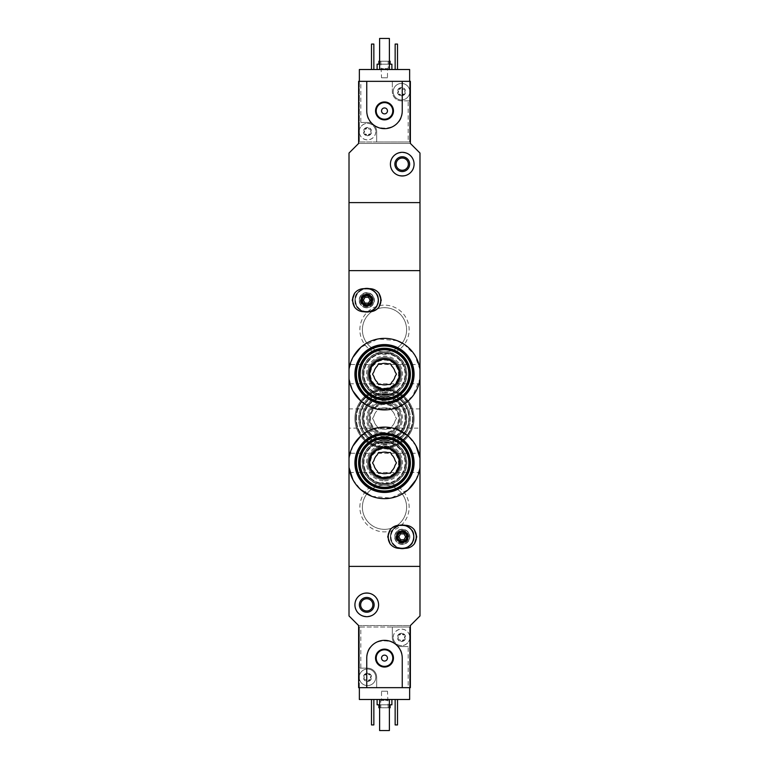 <?xml version="1.0" encoding="UTF-8"?>
<svg xmlns="http://www.w3.org/2000/svg" width="769" height="769" viewBox="0 0 769 769"><rect width="100%" height="100%" fill="white"/><g stroke="black" fill="none" stroke-linecap="round" stroke-linejoin="round"><path stroke-width="0.58" stroke-dasharray="3.85 2.88" d="M349.011 378.742L352.933 391.008M360.824 400.985L377.992 409.339L397.208 407.599L412.569 396.352L419.989 378.742M419.989 369.553L414.722 354.97L403.917 344.089M397.208 340.686L378.002 338.956L360.815 347.319M352.923 357.306L349.011 369.553M352.933 479.741L360.834 489.718M371.763 496.322L390.95 498.081L408.147 489.738M416.048 479.769L419.989 467.475M416.067 446.02L408.166 436.033M397.237 429.438L378.05 427.679L360.853 436.013M352.952 445.982L349.011 458.286M359.863 329.786A24.637 24.637 0 0 1 396.823 308.446A24.637 24.637 0 0 1 396.823 351.125A24.637 24.637 0 0 1 359.863 329.786M359.863 418.509A24.637 24.637 0 0 1 396.823 397.179A24.637 24.637 0 0 1 396.823 439.849A24.637 24.637 0 0 1 359.863 418.509M359.863 507.242A24.637 24.637 0 0 1 396.823 485.902A24.637 24.637 0 0 1 396.823 528.582A24.637 24.637 0 0 1 359.863 507.242M360.834 668.146L359.363 668.146L359.363 627.033L360.834 627.033L360.834 668.146L367.495 668.146A9.17 9.17 0 0 1 376.666 677.316L376.666 687.659L409.637 687.659L409.637 627.033L359.363 627.033L359.363 687.659L358.623 687.659L358.623 625.553L410.377 625.553L419.989 615.94L419.989 566.397L349.011 566.397L349.011 202.603L419.989 202.603L419.989 270.63L349.011 270.63L419.989 270.63L419.989 566.397L349.011 566.397L349.011 615.94L358.623 625.553L410.377 625.553L410.377 687.659L408.166 687.659L408.166 646.556L401.505 646.556A9.17 9.17 0 0 1 392.334 637.386L392.334 627.033L409.637 627.033L409.637 699.492L359.363 699.492L359.363 668.146L367.495 668.146A9.17 9.17 0 0 1 376.666 677.316L376.666 687.659L408.166 687.659M359.863 462.88A24.637 24.637 0 0 1 384.5 438.234A24.637 24.637 0 0 1 409.137 462.88A24.637 24.637 0 0 1 384.5 487.517A24.637 24.637 0 0 1 359.863 462.88M359.863 374.147A24.637 24.637 0 0 1 384.5 349.511A24.637 24.637 0 0 1 409.137 374.147A24.637 24.637 0 0 1 384.5 398.784A24.637 24.637 0 0 1 359.863 374.147M349.011 453.268L349.011 472.493L349.011 453.268L419.989 453.268L419.989 472.493L349.011 472.493M419.989 472.493L419.989 453.268M349.011 364.535L349.011 383.76L349.011 364.535L419.989 364.535L419.989 383.76L349.011 383.76M419.989 383.76L419.989 364.535M354.922 300.208C354.249 315.425 379.059 315.578 378.588 300.208C379.079 284.847 354.249 284.972 354.922 300.208A11.833 11.833 0 0 1 372.667 289.961A11.833 11.833 0 0 1 372.667 310.455A11.833 11.833 0 0 1 354.922 300.208M390.412 536.82C389.931 552.2 414.741 552.036 414.078 536.829C414.77 521.622 389.941 521.42 390.412 536.82A11.833 11.833 0 0 1 408.166 526.573A11.833 11.833 0 0 1 408.166 547.067A11.833 11.833 0 0 1 390.412 536.82M419.989 428.122L419.989 408.897L419.989 428.122L349.011 428.122L349.011 408.897L349.011 428.122M394.853 536.82A7.392 7.392 0 0 1 405.945 530.418A7.392 7.392 0 0 1 405.945 543.222A7.392 7.392 0 0 1 394.853 536.82M396.131 536.82A6.114 6.114 0 0 1 405.301 531.523A6.114 6.114 0 0 1 405.301 542.116A6.114 6.114 0 0 1 396.131 536.82A6.114 6.114 0 0 1 405.301 531.523A6.114 6.114 0 0 1 405.301 542.116A6.114 6.114 0 0 1 396.131 536.82M406.609 462.88A22.109 22.109 0 0 0 373.446 443.732A22.109 22.109 0 0 0 373.446 482.028A22.109 22.109 0 0 0 406.609 462.88A22.109 22.109 0 0 0 373.446 443.732A22.109 22.109 0 0 0 373.446 482.028A22.109 22.109 0 0 0 406.609 462.88M406.609 374.147A22.109 22.109 0 0 0 373.446 354.999A22.109 22.109 0 0 0 373.446 393.295A22.109 22.109 0 0 0 406.609 374.147A22.109 22.109 0 0 0 373.446 354.999A22.109 22.109 0 0 0 373.446 393.295A22.109 22.109 0 0 0 406.609 374.147M359.363 300.208A7.392 7.392 0 0 1 370.447 293.806A7.392 7.392 0 0 1 370.447 306.61A7.392 7.392 0 0 1 359.363 300.208M360.642 300.208A6.114 6.114 0 0 1 369.812 294.912A6.114 6.114 0 0 1 369.812 305.504A6.114 6.114 0 0 1 360.642 300.208A6.114 6.114 0 0 1 369.812 294.912A6.114 6.114 0 0 1 369.812 305.504A6.114 6.114 0 0 1 360.642 300.208M362.391 507.242A22.109 22.109 0 0 1 395.554 488.094A22.109 22.109 0 0 1 395.554 526.39A22.109 22.109 0 0 1 362.391 507.242A22.109 22.109 0 0 1 395.554 488.094A22.109 22.109 0 0 1 395.554 526.39A22.109 22.109 0 0 1 362.391 507.242M362.391 418.509A22.109 22.109 0 0 1 395.554 399.371A22.109 22.109 0 0 1 395.554 437.657A22.109 22.109 0 0 1 362.391 418.509A22.109 22.109 0 0 1 395.554 399.371A22.109 22.109 0 0 1 395.554 437.657A22.109 22.109 0 0 1 362.391 418.509M362.391 329.786A22.109 22.109 0 0 1 395.554 310.638A22.109 22.109 0 0 1 395.554 348.934A22.109 22.109 0 0 1 362.391 329.786A22.109 22.109 0 0 1 395.554 310.638A22.109 22.109 0 0 1 395.554 348.934A22.109 22.109 0 0 1 362.391 329.786M387.566 428.862A10.795 10.795 0 0 1 381.434 428.862A10.795 10.795 0 0 0 387.566 428.862L390.479 428.862L391.93 426.343A10.795 10.795 0 0 0 394.997 421.037A10.795 10.795 0 0 1 391.93 426.343L390.479 428.862L387.566 428.862M391.93 410.684A10.795 10.795 0 0 1 394.997 415.991A10.795 10.795 0 0 0 391.93 410.684L390.479 408.166L387.566 408.166A10.795 10.795 0 0 0 381.434 408.166A10.795 10.795 0 0 1 387.566 408.166L390.479 408.166L391.93 410.684M374.003 415.991A10.795 10.795 0 0 1 377.07 410.684A10.795 10.795 0 0 0 374.003 415.991L372.542 418.509L374.003 421.037A10.795 10.795 0 0 0 377.07 426.343L378.521 428.862L381.434 428.862L378.521 428.862L377.07 426.343A10.795 10.795 0 0 1 374.003 421.037L372.542 418.509L374.003 415.991M384.5 444.395A25.877 25.877 0 0 1 362.084 405.571A25.877 25.877 0 0 1 406.916 405.571A25.877 25.877 0 0 1 384.5 444.395A25.877 25.877 0 0 0 410.377 418.509A25.877 25.877 0 0 0 384.5 392.632A25.877 25.877 0 0 0 358.623 418.509A25.877 25.877 0 0 0 384.5 444.395M384.5 440.848A22.33 22.33 0 0 1 365.16 407.349A22.33 22.33 0 0 1 403.84 407.349A22.33 22.33 0 0 1 384.5 440.848M384.5 439.657A21.148 21.148 0 0 1 366.188 407.935A21.148 21.148 0 0 1 402.812 407.935A21.148 21.148 0 0 1 384.5 439.657A21.148 21.148 0 0 1 366.188 407.935A21.148 21.148 0 0 1 402.812 407.935A21.148 21.148 0 0 1 384.5 439.657A21.148 21.148 0 0 1 366.188 407.935A21.148 21.148 0 0 1 402.812 407.935A21.148 21.148 0 0 1 384.5 439.657A21.148 21.148 0 0 1 366.188 407.935A21.148 21.148 0 0 1 402.812 407.935A21.148 21.148 0 0 1 384.5 439.657M384.5 439.07A20.552 20.552 0 0 1 366.698 408.233A20.552 20.552 0 0 1 402.302 408.233A20.552 20.552 0 0 1 384.5 439.07M384.5 439.243A20.725 20.725 0 0 1 366.544 408.147A20.725 20.725 0 0 1 402.456 408.147A20.725 20.725 0 0 1 384.5 439.243M384.5 435.369A16.86 16.86 0 0 1 369.899 410.088A16.86 16.86 0 0 1 399.101 410.088A16.86 16.86 0 0 1 384.5 435.369A16.86 16.86 0 0 1 369.899 410.088A16.86 16.86 0 0 1 399.101 410.088A16.86 16.86 0 0 1 384.5 435.369A16.86 16.86 0 0 1 369.899 410.088A16.86 16.86 0 0 1 399.101 410.088A16.86 16.86 0 0 1 384.5 435.369M384.5 443.357A24.848 24.848 0 0 1 362.987 406.09A24.848 24.848 0 0 1 406.013 406.09A24.848 24.848 0 0 1 384.5 443.357A24.848 24.848 0 0 1 362.987 406.09A24.848 24.848 0 0 1 406.013 406.09A24.848 24.848 0 0 1 384.5 443.357A24.848 24.848 0 0 1 362.987 406.09A24.848 24.848 0 0 1 406.013 406.09A24.848 24.848 0 0 1 384.5 443.357M384.5 434.187A15.678 15.678 0 0 1 370.927 410.675A15.678 15.678 0 0 1 398.073 410.675A15.678 15.678 0 0 1 384.5 434.187M412.597 418.509A28.097 28.097 0 0 1 384.5 446.616A28.097 28.097 0 0 1 356.403 418.509A28.097 28.097 0 0 1 384.5 390.412A28.097 28.097 0 0 1 412.597 418.509M356.403 418.509A28.097 28.097 0 0 1 398.553 394.18A28.097 28.097 0 0 1 398.553 442.848A28.097 28.097 0 0 1 356.403 418.509M384.5 440.618A22.109 22.109 0 0 1 362.901 413.809A22.109 22.109 0 0 1 393.69 398.409A22.109 22.109 0 0 1 384.5 440.618M384.5 432.562A14.053 14.053 0 0 1 370.6 416.5A14.053 14.053 0 0 1 388.489 405.042A14.053 14.053 0 0 1 384.5 432.562M384.5 443.155A24.637 24.637 0 0 1 360.411 413.347A24.637 24.637 0 0 1 394.603 396.035A24.637 24.637 0 0 1 384.5 443.155A24.637 24.637 0 0 1 363.16 406.195A24.637 24.637 0 0 1 405.84 406.195A24.637 24.637 0 0 1 384.5 443.155M384.5 447.202A28.693 28.693 0 0 1 356.451 412.482A28.693 28.693 0 0 1 396.295 392.363A28.693 28.693 0 0 1 384.5 447.202A28.693 28.693 0 0 1 359.652 404.167A28.693 28.693 0 0 1 409.348 404.167A28.693 28.693 0 0 1 384.5 447.202A28.693 28.693 0 0 1 359.652 404.167A28.693 28.693 0 0 1 409.348 404.167A28.693 28.693 0 0 1 384.5 447.202A28.693 28.693 0 0 1 359.652 404.167A28.693 28.693 0 0 1 409.348 404.167A28.693 28.693 0 0 1 384.5 447.202M384.5 448.087A29.578 29.578 0 0 1 360.738 400.909A29.578 29.578 0 0 1 408.262 400.909A29.578 29.578 0 0 1 384.5 448.087A29.578 29.578 0 0 1 358.883 403.725A29.578 29.578 0 0 1 410.117 403.725A29.578 29.578 0 0 1 384.5 448.087M394.997 421.037L396.458 418.509L394.997 415.991L396.458 418.509L394.997 421.037M381.434 408.166L378.521 408.166L377.07 410.684L378.521 408.166L381.434 408.166M384.5 433.303A14.784 14.784 0 0 1 371.696 411.117A14.784 14.784 0 0 1 397.304 411.117A14.784 14.784 0 0 1 384.5 433.303A14.784 14.784 0 0 1 371.696 411.117A14.784 14.784 0 0 1 397.304 411.117A14.784 14.784 0 0 1 384.5 433.303A14.784 14.784 0 0 1 371.696 411.117A14.784 14.784 0 0 1 397.304 411.117A14.784 14.784 0 0 1 384.5 433.303M364.054 676.259L364.054 678.364A0.827 0.827 0 0 0 364.862 679.758L366.688 680.815A1.451 1.451 0 0 0 364.862 679.758L363.91 679.383A4.143 4.143 0 0 1 367.495 673.173A4.143 4.143 0 0 1 371.081 679.383A4.143 4.143 0 0 1 363.91 679.383L364.054 678.364A1.451 1.451 0 0 0 364.054 676.259L363.91 675.24L364.862 674.865A0.827 0.827 0 0 0 364.054 676.259M366.688 673.807L364.862 674.865A1.451 1.451 0 0 0 366.688 673.807L367.495 673.173L368.303 673.807A0.827 0.827 0 0 0 366.688 673.807M370.129 674.865L368.303 673.807A1.451 1.451 0 0 0 370.129 674.865L371.081 675.24L370.927 676.259A0.827 0.827 0 0 0 370.129 674.865M370.927 678.364L370.927 676.259A1.451 1.451 0 0 0 370.927 678.364L371.081 679.383L370.129 679.758A0.827 0.827 0 0 0 370.927 678.364M368.303 680.815L370.129 679.758A1.451 1.451 0 0 0 368.303 680.815L367.495 681.449L366.688 680.815A0.827 0.827 0 0 0 368.303 680.815M398.073 636.328L398.073 638.433A0.827 0.827 0 0 0 398.871 639.837L400.697 640.885A1.451 1.451 0 0 0 398.871 639.837L397.919 639.452A4.143 4.143 0 0 1 401.505 633.243A4.143 4.143 0 0 1 405.09 639.452A4.143 4.143 0 0 1 397.919 639.452L398.073 638.433A1.451 1.451 0 0 0 398.073 636.328L397.919 635.309L398.871 634.934A0.827 0.827 0 0 0 398.073 636.328M400.697 633.877L398.871 634.934A1.451 1.451 0 0 0 400.697 633.877L401.505 633.243L402.312 633.877A0.827 0.827 0 0 0 400.697 633.877M404.138 634.934L402.312 633.877A1.451 1.451 0 0 0 404.138 634.934L405.09 635.309L404.946 636.328A0.827 0.827 0 0 0 404.138 634.934M404.946 638.433L404.946 636.328A1.451 1.451 0 0 0 404.946 638.433L405.09 639.452L404.138 639.837A0.827 0.827 0 0 0 404.946 638.433M402.312 640.885L404.138 639.837A1.451 1.451 0 0 0 402.312 640.885L401.505 641.519L400.697 640.885A0.827 0.827 0 0 0 402.312 640.885M360.834 627.033L392.334 627.033L392.334 637.386A9.17 9.17 0 0 0 401.505 646.556L408.166 646.556M354.922 604.847C354.249 620.064 379.059 620.227 378.588 604.847C379.079 589.496 354.249 589.612 354.922 604.847M402.245 687.659L402.245 658.091C403.312 635.175 365.659 635.204 366.755 658.091L366.755 687.659M377.108 699.492L391.892 699.492L377.108 699.492M395.151 699.492L397.515 699.492L395.151 699.492L395.151 724.927L397.515 724.927L397.515 699.492M371.485 699.492L373.849 699.492L371.485 699.492L371.485 724.927L373.849 724.927L373.849 699.492M379.617 699.492L389.383 699.492L379.617 699.492L379.617 730.55L389.383 730.55L389.383 699.492M379.617 707.778L389.383 707.778M390.123 707.778L378.877 707.778M380.799 707.778L388.201 707.778L380.799 707.778L380.799 700.386L388.201 700.386L380.799 700.386L381.52 699.665L387.48 699.665L381.52 699.665L381.52 691.216L387.48 691.216L381.52 691.216M378.877 704.817L390.123 704.817L378.877 704.817M379.617 704.817L389.383 704.817M391.892 704.817L377.108 704.817M360.642 604.847A6.114 6.114 0 0 1 369.812 599.551A6.114 6.114 0 0 1 369.812 610.144A6.114 6.114 0 0 1 360.642 604.847M409.637 687.659L359.363 687.659M381.539 658.091A2.961 2.961 0 0 1 385.98 655.524A2.961 2.961 0 0 1 385.98 660.648A2.961 2.961 0 0 1 381.539 658.091M376.214 658.091A8.286 8.286 0 0 1 388.643 650.91A8.286 8.286 0 0 1 388.643 665.262A8.286 8.286 0 0 1 376.214 658.091M409.637 635.828A8.286 8.286 0 0 0 393.228 637.386A8.286 8.286 0 0 0 409.637 638.943A8.286 8.286 0 0 0 409.637 635.828M359.363 678.873A8.286 8.286 0 0 0 372.081 684.208A8.286 8.286 0 0 0 372.081 670.414A8.286 8.286 0 0 0 359.21 677.316A8.286 8.286 0 0 1 371.638 670.135A8.286 8.286 0 0 1 371.638 684.487A8.286 8.286 0 0 1 359.21 677.316A8.286 8.286 0 0 0 359.363 678.873M393.228 637.386A8.286 8.286 0 0 1 405.648 630.215A8.286 8.286 0 0 1 405.648 644.557A8.286 8.286 0 0 1 393.228 637.386M404.946 92.741L404.946 90.636A0.827 0.827 0 0 0 404.138 89.242L402.312 88.185A1.451 1.451 0 0 0 404.138 89.242L405.09 89.617A4.143 4.143 0 0 1 401.505 95.827A4.143 4.143 0 0 1 397.919 89.617A4.143 4.143 0 0 1 405.09 89.617L404.946 90.636A1.451 1.451 0 0 0 404.946 92.741L405.09 93.76L404.138 94.135A0.827 0.827 0 0 0 404.946 92.741M402.312 95.193L404.138 94.135A1.451 1.451 0 0 0 402.312 95.193L401.505 95.827L400.697 95.193A0.827 0.827 0 0 0 402.312 95.193M398.871 94.135L400.697 95.193A1.451 1.451 0 0 0 398.871 94.135L397.919 93.76L398.073 92.741A0.827 0.827 0 0 0 398.871 94.135M398.073 90.636L398.073 92.741A1.451 1.451 0 0 0 398.073 90.636L397.919 89.617L398.871 89.242A0.827 0.827 0 0 0 398.073 90.636M400.697 88.185L398.871 89.242A1.451 1.451 0 0 0 400.697 88.185L401.505 87.551L402.312 88.185A0.827 0.827 0 0 0 400.697 88.185M370.927 132.672L370.927 130.567A0.827 0.827 0 0 0 370.129 129.163L368.303 128.115A1.451 1.451 0 0 0 370.129 129.163L371.081 129.548A4.143 4.143 0 0 1 367.495 135.757A4.143 4.143 0 0 1 363.91 129.548A4.143 4.143 0 0 1 371.081 129.548L370.927 130.567A1.451 1.451 0 0 0 370.927 132.672L371.081 133.691L370.129 134.066A0.827 0.827 0 0 0 370.927 132.672M368.303 135.123L370.129 134.066A1.451 1.451 0 0 0 368.303 135.123L367.495 135.757L366.688 135.123A0.827 0.827 0 0 0 368.303 135.123M364.862 134.066L366.688 135.123A1.451 1.451 0 0 0 364.862 134.066L363.91 133.691L364.054 132.672A0.827 0.827 0 0 0 364.862 134.066M364.054 130.567L364.054 132.672A1.451 1.451 0 0 0 364.054 130.567L363.91 129.548L364.862 129.163A0.827 0.827 0 0 0 364.054 130.567M366.688 128.115L364.862 129.163A1.451 1.451 0 0 0 366.688 128.115L367.495 127.481L368.303 128.115A0.827 0.827 0 0 0 366.688 128.115M408.166 100.854L401.505 100.854A9.17 9.17 0 0 1 392.334 91.684L392.334 81.341L359.363 81.341L359.363 69.508L409.637 69.508L409.637 141.967L409.637 81.341L410.377 81.341L410.377 143.447L358.623 143.447L358.623 81.341L359.363 81.341L359.363 141.967L409.637 141.967L408.166 141.967L408.166 100.854L409.637 100.854L401.505 100.854A9.17 9.17 0 0 1 392.334 91.684L392.334 81.341L360.834 81.341L360.834 122.444L367.495 122.444A9.17 9.17 0 0 1 376.666 131.614L376.666 141.967L359.363 141.967L359.363 81.341L360.834 81.341M408.166 141.967L376.666 141.967L376.666 131.614A9.17 9.17 0 0 0 367.495 122.444L360.834 122.444M414.078 164.153C414.751 148.936 389.941 148.773 390.412 164.153C389.921 179.504 414.751 179.388 414.078 164.153M366.755 81.341L366.755 110.909C365.688 133.825 403.341 133.796 402.245 110.909L402.245 81.341M391.892 69.508L377.108 69.508L391.892 69.508M373.849 69.508L371.485 69.508L373.849 69.508L373.849 44.073L371.485 44.073L371.485 69.508M397.515 69.508L395.151 69.508L397.515 69.508L397.515 44.073L395.151 44.073L395.151 69.508M389.383 69.508L379.617 69.508L389.383 69.508L389.383 38.45L379.617 38.45L379.617 69.508M358.623 143.447L349.011 153.06L349.011 202.603L419.989 202.603L419.989 153.06L410.377 143.447L358.623 143.447M389.383 61.222L379.617 61.222M378.877 61.222L390.123 61.222M388.201 61.222L380.799 61.222L388.201 61.222L388.201 68.614L380.799 68.614L388.201 68.614L387.48 69.335L381.52 69.335L387.48 69.335L387.48 77.784L381.52 77.784L387.48 77.784M390.123 64.183L378.877 64.183L390.123 64.183M389.383 64.183L379.617 64.183M377.108 64.183L391.892 64.183M408.358 164.153A6.114 6.114 0 0 1 399.188 169.449A6.114 6.114 0 0 1 399.188 158.856A6.114 6.114 0 0 1 408.358 164.153M359.363 81.341L409.637 81.341M387.461 110.909A2.961 2.961 0 0 1 383.02 113.476A2.961 2.961 0 0 1 383.02 108.352A2.961 2.961 0 0 1 387.461 110.909M392.786 110.909A8.286 8.286 0 0 1 380.357 118.09A8.286 8.286 0 0 1 380.357 103.738A8.286 8.286 0 0 1 392.786 110.909M359.363 133.172A8.286 8.286 0 0 0 375.772 131.614A8.286 8.286 0 0 0 359.363 130.057A8.286 8.286 0 0 0 359.363 133.172M409.637 90.127A8.286 8.286 0 0 0 396.919 84.792A8.286 8.286 0 0 0 396.919 98.586A8.286 8.286 0 0 0 409.79 91.684A8.286 8.286 0 0 1 397.362 98.865A8.286 8.286 0 0 1 397.362 84.513A8.286 8.286 0 0 1 409.79 91.684A8.286 8.286 0 0 0 409.637 90.127M375.772 131.614A8.286 8.286 0 0 1 363.353 138.785A8.286 8.286 0 0 1 363.353 124.443A8.286 8.286 0 0 1 375.772 131.614M405.205 525.285L399.284 525.285A11.535 11.535 0 0 0 387.749 536.82A11.535 11.535 0 0 0 399.284 548.355L405.205 548.355A11.535 11.535 0 0 0 416.74 536.82A11.535 11.535 0 0 0 405.205 525.285M400.543 533.859L398.832 536.82L400.543 539.78L403.956 539.78L405.657 536.82L403.956 533.859L400.543 533.859M402.245 542.76A5.941 5.941 0 0 1 397.102 533.849A5.941 5.941 0 0 1 407.397 533.849A5.941 5.941 0 0 1 402.245 542.76M402.245 543.327A6.508 6.508 0 0 1 396.612 533.571A6.508 6.508 0 0 1 407.878 533.571A6.508 6.508 0 0 1 402.245 543.327A6.508 6.508 0 0 1 396.612 533.571A6.508 6.508 0 0 1 407.878 533.571A6.508 6.508 0 0 1 402.245 543.327M402.245 548.143A11.324 11.324 0 0 1 392.44 531.158A11.324 11.324 0 0 1 412.059 531.158A11.324 11.324 0 0 1 402.245 548.143M402.245 548.355A11.535 11.535 0 0 1 392.257 531.052A11.535 11.535 0 0 1 412.232 531.052A11.535 11.535 0 0 1 402.245 548.355A11.535 11.535 0 0 1 392.257 531.052A11.535 11.535 0 0 1 412.232 531.052A11.535 11.535 0 0 1 402.245 548.355A11.535 11.535 0 0 1 392.257 531.052A11.535 11.535 0 0 1 412.232 531.052A11.535 11.535 0 0 1 402.245 548.355A11.535 11.535 0 0 1 392.257 531.052A11.535 11.535 0 0 1 412.232 531.052A11.535 11.535 0 0 1 402.245 548.355A11.535 11.535 0 0 1 392.257 531.052A11.535 11.535 0 0 1 412.232 531.052A11.535 11.535 0 0 1 402.245 548.355A11.535 11.535 0 0 1 390.71 536.82A11.535 11.535 0 0 1 402.245 525.285M399.62 548.355A11.833 11.833 0 0 1 399.62 525.285M404.879 525.285A11.833 11.833 0 0 1 404.879 548.355M402.245 548.653A11.833 11.833 0 0 1 391.998 530.908A11.833 11.833 0 0 1 412.492 530.908A11.833 11.833 0 0 1 402.245 548.653M402.245 548.057A11.237 11.237 0 0 1 392.517 531.206A11.237 11.237 0 0 1 411.982 531.206A11.237 11.237 0 0 1 402.245 548.057M402.245 544.212A7.392 7.392 0 0 1 395.843 533.128A7.392 7.392 0 0 1 408.647 533.128A7.392 7.392 0 0 1 402.245 544.212A7.392 7.392 0 0 1 395.843 533.128A7.392 7.392 0 0 1 408.647 533.128A7.392 7.392 0 0 1 402.245 544.212M369.716 288.673L363.795 288.673A11.535 11.535 0 0 0 352.26 300.208A11.535 11.535 0 0 0 363.795 311.743L369.716 311.743A11.535 11.535 0 0 0 381.251 300.208A11.535 11.535 0 0 0 369.716 288.673M365.044 297.247L363.343 300.208L365.044 303.159L368.457 303.159L370.168 300.208L368.457 297.247L365.044 297.247M366.755 306.149A5.941 5.941 0 0 1 361.603 297.238A5.941 5.941 0 0 1 371.898 297.238A5.941 5.941 0 0 1 366.755 306.149M366.755 306.716A6.508 6.508 0 0 1 361.122 296.949A6.508 6.508 0 0 1 372.388 296.949A6.508 6.508 0 0 1 366.755 306.716A6.508 6.508 0 0 1 361.122 296.949A6.508 6.508 0 0 1 372.388 296.949A6.508 6.508 0 0 1 366.755 306.716M366.755 311.532A11.324 11.324 0 0 1 356.941 294.546A11.324 11.324 0 0 1 376.56 294.546A11.324 11.324 0 0 1 366.755 311.532M366.755 311.743A11.535 11.535 0 0 1 356.768 294.44A11.535 11.535 0 0 1 376.743 294.44A11.535 11.535 0 0 1 366.755 311.743A11.535 11.535 0 0 1 356.768 294.44A11.535 11.535 0 0 1 376.743 294.44A11.535 11.535 0 0 1 366.755 311.743A11.535 11.535 0 0 1 356.768 294.44A11.535 11.535 0 0 1 376.743 294.44A11.535 11.535 0 0 1 366.755 311.743A11.535 11.535 0 0 1 356.768 294.44A11.535 11.535 0 0 1 376.743 294.44A11.535 11.535 0 0 1 366.755 311.743A11.535 11.535 0 0 1 356.768 294.44A11.535 11.535 0 0 1 376.743 294.44A11.535 11.535 0 0 1 366.755 311.743A11.535 11.535 0 0 1 355.22 300.208A11.535 11.535 0 0 1 366.755 288.673M364.122 311.743A11.833 11.833 0 0 1 364.122 288.673M369.38 288.673A11.833 11.833 0 0 1 369.38 311.743M366.755 312.041A11.833 11.833 0 0 1 356.508 294.287A11.833 11.833 0 0 1 377.002 294.287A11.833 11.833 0 0 1 366.755 312.041M366.755 311.445A11.237 11.237 0 0 1 357.018 294.585A11.237 11.237 0 0 1 376.483 294.585A11.237 11.237 0 0 1 366.755 311.445M366.755 307.6A7.392 7.392 0 0 1 360.353 296.507A7.392 7.392 0 0 1 373.157 296.507A7.392 7.392 0 0 1 366.755 307.6A7.392 7.392 0 0 1 360.353 296.507A7.392 7.392 0 0 1 373.157 296.507A7.392 7.392 0 0 1 366.755 307.6M381.434 473.233A10.795 10.795 0 0 0 387.566 473.233L390.479 473.233L391.93 470.705A10.795 10.795 0 0 0 394.997 465.399L396.458 462.88L394.997 460.352A10.795 10.795 0 0 0 391.93 455.046L390.479 452.528L387.566 452.528A10.795 10.795 0 0 0 381.434 452.528L378.521 452.528L377.07 455.046A10.795 10.795 0 0 0 374.003 460.352L372.542 462.88L374.003 465.399A10.795 10.795 0 0 0 377.07 470.705L378.521 473.233L381.434 473.233M358.623 462.88A25.877 25.877 0 0 1 384.5 437.003A25.877 25.877 0 0 1 410.377 462.88A25.877 25.877 0 0 1 384.5 488.757A25.877 25.877 0 0 1 358.623 462.88M384.5 485.21A22.33 22.33 0 0 0 403.84 451.711A22.33 22.33 0 0 0 365.16 451.711A22.33 22.33 0 0 0 384.5 485.21M384.5 484.028A21.148 21.148 0 0 0 402.812 452.307A21.148 21.148 0 0 0 366.188 452.307A21.148 21.148 0 0 0 384.5 484.028A21.148 21.148 0 0 0 402.812 452.307A21.148 21.148 0 0 0 366.188 452.307A21.148 21.148 0 0 0 384.5 484.028A21.148 21.148 0 0 0 402.812 452.307A21.148 21.148 0 0 0 366.188 452.307A21.148 21.148 0 0 0 384.5 484.028A21.148 21.148 0 0 0 402.812 452.307A21.148 21.148 0 0 0 366.188 452.307A21.148 21.148 0 0 0 384.5 484.028M384.5 483.432A20.552 20.552 0 0 0 402.302 452.605A20.552 20.552 0 0 0 366.698 452.605A20.552 20.552 0 0 0 384.5 483.432M384.5 483.605A20.725 20.725 0 0 0 402.456 452.518A20.725 20.725 0 0 0 366.544 452.518A20.725 20.725 0 0 0 384.5 483.605M384.5 479.741A16.86 16.86 0 0 0 399.101 454.45A16.86 16.86 0 0 0 369.899 454.45A16.86 16.86 0 0 0 384.5 479.741A16.86 16.86 0 0 0 399.101 454.45A16.86 16.86 0 0 0 369.899 454.45A16.86 16.86 0 0 0 384.5 479.741A16.86 16.86 0 0 0 399.101 454.45A16.86 16.86 0 0 0 369.899 454.45A16.86 16.86 0 0 0 384.5 479.741M384.5 487.719A24.848 24.848 0 0 0 406.013 450.461A24.848 24.848 0 0 0 362.987 450.461A24.848 24.848 0 0 0 384.5 487.719M412.597 462.88A28.097 28.097 0 0 0 370.447 438.541A28.097 28.097 0 0 0 370.447 487.21A28.097 28.097 0 0 0 412.597 462.88M384.5 484.989A22.109 22.109 0 0 0 403.648 451.826A22.109 22.109 0 0 0 365.352 451.826A22.109 22.109 0 0 0 384.5 484.989M384.5 476.924A14.053 14.053 0 0 0 398.4 460.862A14.053 14.053 0 0 0 380.511 449.404A14.053 14.053 0 0 0 384.5 476.924M384.5 487.517A24.637 24.637 0 0 0 405.84 450.557A24.637 24.637 0 0 0 363.16 450.557A24.637 24.637 0 0 0 384.5 487.517A24.637 24.637 0 0 0 405.84 450.557A24.637 24.637 0 0 0 363.16 450.557A24.637 24.637 0 0 0 384.5 487.517M384.5 491.564A28.693 28.693 0 0 0 409.348 448.538A28.693 28.693 0 0 0 359.652 448.538A28.693 28.693 0 0 0 384.5 491.564A28.693 28.693 0 0 0 409.348 448.538A28.693 28.693 0 0 0 359.652 448.538A28.693 28.693 0 0 0 384.5 491.564A28.693 28.693 0 0 0 409.348 448.538A28.693 28.693 0 0 0 359.652 448.538A28.693 28.693 0 0 0 384.5 491.564M384.5 492.458A29.578 29.578 0 0 0 410.117 448.087A29.578 29.578 0 0 0 358.883 448.087A29.578 29.578 0 0 0 384.5 492.458M384.5 477.664A14.784 14.784 0 0 0 397.304 455.488A14.784 14.784 0 0 0 371.696 455.488A14.784 14.784 0 0 0 384.5 477.664M381.434 384.5A10.795 10.795 0 0 0 387.566 384.5L390.479 384.5L391.93 381.972A10.795 10.795 0 0 0 394.997 376.675L396.458 374.147L394.997 371.629A10.795 10.795 0 0 0 391.93 366.323L390.479 363.795L387.566 363.795A10.795 10.795 0 0 0 381.434 363.795L378.521 363.795L377.07 366.323A10.795 10.795 0 0 0 374.003 371.629L372.542 374.147L374.003 376.675A10.795 10.795 0 0 0 377.07 381.972L378.521 384.5L381.434 384.5M358.623 374.147A25.877 25.877 0 0 1 384.5 348.27A25.877 25.877 0 0 1 410.377 374.147A25.877 25.877 0 0 1 384.5 400.024A25.877 25.877 0 0 1 358.623 374.147M384.5 396.477A22.33 22.33 0 0 0 403.84 362.987A22.33 22.33 0 0 0 365.16 362.987A22.33 22.33 0 0 0 384.5 396.477M384.5 395.295A21.148 21.148 0 0 0 402.812 363.574A21.148 21.148 0 0 0 366.188 363.574A21.148 21.148 0 0 0 384.5 395.295A21.148 21.148 0 0 0 402.812 363.574A21.148 21.148 0 0 0 366.188 363.574A21.148 21.148 0 0 0 384.5 395.295A21.148 21.148 0 0 0 402.812 363.574A21.148 21.148 0 0 0 366.188 363.574A21.148 21.148 0 0 0 384.5 395.295A21.148 21.148 0 0 0 402.812 363.574A21.148 21.148 0 0 0 366.188 363.574A21.148 21.148 0 0 0 384.5 395.295M384.5 394.708A20.552 20.552 0 0 0 402.302 363.872A20.552 20.552 0 0 0 366.698 363.872A20.552 20.552 0 0 0 384.5 394.708M384.5 394.882A20.725 20.725 0 0 0 402.456 363.785A20.725 20.725 0 0 0 366.544 363.785A20.725 20.725 0 0 0 384.5 394.882M384.5 391.008A16.86 16.86 0 0 0 399.101 365.717A16.86 16.86 0 0 0 369.899 365.717A16.86 16.86 0 0 0 384.5 391.008A16.86 16.86 0 0 0 399.101 365.717A16.86 16.86 0 0 0 369.899 365.717A16.86 16.86 0 0 0 384.5 391.008A16.86 16.86 0 0 0 399.101 365.717A16.86 16.86 0 0 0 369.899 365.717A16.86 16.86 0 0 0 384.5 391.008M384.5 398.996A24.848 24.848 0 0 0 406.013 361.728A24.848 24.848 0 0 0 362.987 361.728A24.848 24.848 0 0 0 384.5 398.996M412.597 374.147A28.097 28.097 0 0 0 370.447 349.818A28.097 28.097 0 0 0 370.447 398.486A28.097 28.097 0 0 0 412.597 374.147M384.5 396.256A22.109 22.109 0 0 0 403.648 363.093A22.109 22.109 0 0 0 365.352 363.093A22.109 22.109 0 0 0 384.5 396.256M384.5 388.201A14.053 14.053 0 0 0 398.4 372.138A14.053 14.053 0 0 0 380.511 360.68A14.053 14.053 0 0 0 384.5 388.201M384.5 398.784A24.637 24.637 0 0 0 405.84 361.824A24.637 24.637 0 0 0 363.16 361.824A24.637 24.637 0 0 0 384.5 398.784A24.637 24.637 0 0 0 405.84 361.824A24.637 24.637 0 0 0 363.16 361.824A24.637 24.637 0 0 0 384.5 398.784M384.5 402.841A28.693 28.693 0 0 0 409.348 359.805A28.693 28.693 0 0 0 359.652 359.805A28.693 28.693 0 0 0 384.5 402.841A28.693 28.693 0 0 0 409.348 359.805A28.693 28.693 0 0 0 359.652 359.805A28.693 28.693 0 0 0 384.5 402.841A28.693 28.693 0 0 0 409.348 359.805A28.693 28.693 0 0 0 359.652 359.805A28.693 28.693 0 0 0 384.5 402.841M384.5 403.725A29.578 29.578 0 0 0 410.117 359.363A29.578 29.578 0 0 0 358.883 359.363A29.578 29.578 0 0 0 384.5 403.725M384.5 388.941A14.784 14.784 0 0 0 397.304 366.755A14.784 14.784 0 0 0 371.696 366.755A14.784 14.784 0 0 0 384.5 388.941M384.5 436.484A17.966 17.966 0 0 1 368.937 409.531A17.966 17.966 0 0 1 400.063 409.531A17.966 17.966 0 0 1 384.5 436.484M384.5 442.867A24.358 24.358 0 0 1 363.41 406.34A24.358 24.358 0 0 1 405.59 406.34A24.358 24.358 0 0 1 384.5 442.867M402.245 544.433A7.613 7.613 0 0 1 395.651 533.013A7.613 7.613 0 0 1 408.839 533.013A7.613 7.613 0 0 1 402.245 544.433M366.755 307.821A7.613 7.613 0 0 1 360.161 296.401A7.613 7.613 0 0 1 373.349 296.401A7.613 7.613 0 0 1 366.755 307.821M384.5 480.846A17.966 17.966 0 0 0 400.063 453.893A17.966 17.966 0 0 0 368.937 453.893A17.966 17.966 0 0 0 384.5 480.846M384.5 392.113A17.966 17.966 0 0 0 400.063 365.16A17.966 17.966 0 0 0 368.937 365.16A17.966 17.966 0 0 0 384.5 392.113M419.989 408.897L349.011 408.897M388.201 707.778L387.48 691.216M380.799 61.222L381.52 77.784"/><path stroke-width="1.15" d="M419.989 378.742A35.787 35.787 0 0 1 349.011 378.742L349.011 369.553A35.787 35.787 0 0 1 419.989 369.553L419.989 458.286L416.067 446.02M352.933 391.008L360.824 400.985M403.917 344.089L397.208 340.686M360.815 347.319L352.923 357.306M419.989 467.475L419.989 615.94L410.377 625.553L410.377 687.659L402.245 687.659L402.245 658.091A17.745 17.745 0 0 0 384.5 640.337A17.745 17.745 0 0 0 366.755 658.091L366.755 687.659L358.623 687.659L358.623 625.553L349.011 615.94L349.011 566.397L419.989 566.397L349.011 566.397L349.011 458.286A35.787 35.787 0 0 1 419.989 458.286L419.989 467.475A35.787 35.787 0 0 1 349.011 467.475L352.933 479.741M360.834 489.718L371.763 496.322M408.147 489.738L416.048 479.769M408.166 436.033L397.237 429.438M360.853 436.013L352.952 445.982M419.989 369.553L419.989 202.603L349.011 202.603L349.011 270.63L419.989 270.63L349.011 270.63L349.011 369.553M349.011 378.742L349.011 458.286M409.637 687.659L409.637 699.492L359.363 699.492L359.363 687.659M378.877 704.817L378.877 707.778L379.617 707.778M389.383 707.778L390.123 707.778L390.123 704.817M377.108 699.492L377.108 704.817L379.617 704.817M389.383 704.817L391.892 704.817L391.892 699.492M397.515 699.492L397.515 724.927L395.151 724.927L395.151 699.492M373.849 699.492L373.849 724.927L371.485 724.927L371.485 699.492M354.922 604.847A11.833 11.833 0 0 1 372.667 594.6A11.833 11.833 0 0 1 372.667 615.094A11.833 11.833 0 0 1 354.922 604.847M359.363 604.847A7.392 7.392 0 0 1 370.447 598.445A7.392 7.392 0 0 1 370.447 611.249A7.392 7.392 0 0 1 359.363 604.847M360.642 604.847A6.114 6.114 0 0 1 369.812 599.551A6.114 6.114 0 0 1 369.812 610.144A6.114 6.114 0 0 1 360.642 604.847M389.383 699.492L389.383 730.55L379.617 730.55L379.617 699.492M366.755 687.659L402.245 687.659M375.532 658.091A8.968 8.968 0 0 1 388.979 650.324A8.968 8.968 0 0 1 388.979 665.848A8.968 8.968 0 0 1 375.532 658.091M381.539 658.091A2.961 2.961 0 0 1 385.98 655.524A2.961 2.961 0 0 1 385.98 660.648A2.961 2.961 0 0 1 381.539 658.091M376.214 658.091A8.286 8.286 0 0 1 388.643 650.91A8.286 8.286 0 0 1 388.643 665.262A8.286 8.286 0 0 1 376.214 658.091M359.363 81.341L359.363 69.508L409.637 69.508L409.637 81.341M358.623 81.341L366.755 81.341L366.755 110.909A17.745 17.745 0 0 0 384.5 128.663A17.745 17.745 0 0 0 402.245 110.909L402.245 81.341L410.377 81.341L410.377 143.447L419.989 153.06L419.989 202.603L349.011 202.603L349.011 153.06L358.623 143.447L358.623 81.341M390.123 64.183L390.123 61.222L389.383 61.222M379.617 61.222L378.877 61.222L378.877 64.183M391.892 69.508L391.892 64.183L389.383 64.183M379.617 64.183L377.108 64.183L377.108 69.508M371.485 69.508L371.485 44.073L373.849 44.073L373.849 69.508M395.151 69.508L395.151 44.073L397.515 44.073L397.515 69.508M414.078 164.153A11.833 11.833 0 0 1 396.333 174.4A11.833 11.833 0 0 1 396.333 153.906A11.833 11.833 0 0 1 414.078 164.153M409.637 164.153A7.392 7.392 0 0 1 398.553 170.555A7.392 7.392 0 0 1 398.553 157.751A7.392 7.392 0 0 1 409.637 164.153M408.358 164.153A6.114 6.114 0 0 1 399.188 169.449A6.114 6.114 0 0 1 399.188 158.856A6.114 6.114 0 0 1 408.358 164.153M379.617 69.508L379.617 38.45L389.383 38.45L389.383 69.508M402.245 81.341L366.755 81.341M393.468 110.909A8.968 8.968 0 0 1 380.021 118.676A8.968 8.968 0 0 1 380.021 103.152A8.968 8.968 0 0 1 393.468 110.909M387.461 110.909A2.961 2.961 0 0 1 383.02 113.476A2.961 2.961 0 0 1 383.02 108.352A2.961 2.961 0 0 1 387.461 110.909M392.786 110.909A8.286 8.286 0 0 1 380.357 118.09A8.286 8.286 0 0 1 380.357 103.738A8.286 8.286 0 0 1 392.786 110.909M399.284 548.355C395.526 548.259 392.469 546.74 390.104 543.808A14.005 14.005 0 0 1 390.104 529.841C392.469 526.9 395.526 525.381 399.284 525.285L405.205 525.285C408.964 525.381 412.03 526.9 414.385 529.841A14.005 14.005 0 0 1 414.385 543.808C412.03 546.74 408.964 548.259 405.205 548.355L399.284 548.355M402.245 542.145A5.325 5.325 0 0 1 397.64 534.157A5.325 5.325 0 0 1 406.859 534.157A5.325 5.325 0 0 1 402.245 542.145M390.104 529.841L387.749 536.82L390.104 543.808M414.385 543.808L416.74 536.82L414.385 529.841M402.245 541.261A4.441 4.441 0 0 1 398.4 534.599A4.441 4.441 0 0 1 406.09 534.599A4.441 4.441 0 0 1 402.245 541.261A4.441 4.441 0 0 1 398.4 534.599A4.441 4.441 0 0 1 406.09 534.599A4.441 4.441 0 0 1 402.245 541.261A4.441 4.441 0 0 1 398.4 534.599A4.441 4.441 0 0 1 406.09 534.599A4.441 4.441 0 0 1 402.245 541.261M400.543 539.78L403.956 539.78L405.657 536.82L403.956 533.859L400.543 533.859L398.832 536.82L400.543 539.78M402.245 525.285A11.535 11.535 0 0 1 413.78 536.82A11.535 11.535 0 0 1 402.245 548.355M404.879 548.355A11.833 11.833 0 0 1 399.62 548.355M399.62 525.285A11.833 11.833 0 0 1 404.879 525.285M363.795 311.743C360.036 311.647 356.97 310.128 354.615 307.187A14.005 14.005 0 0 1 354.615 293.22C356.97 290.288 360.036 288.769 363.795 288.673L369.716 288.673C373.474 288.769 376.531 290.288 378.896 293.22A14.005 14.005 0 0 1 378.896 307.187C376.531 310.128 373.474 311.647 369.716 311.743L363.795 311.743M366.755 305.533A5.325 5.325 0 0 1 362.141 297.545A5.325 5.325 0 0 1 371.36 297.545A5.325 5.325 0 0 1 366.755 305.533M354.615 293.22L352.26 300.208L354.615 307.187M378.896 307.187L381.251 300.208L378.896 293.22M366.755 304.639A4.441 4.441 0 0 1 362.91 297.988A4.441 4.441 0 0 1 370.6 297.988A4.441 4.441 0 0 1 366.755 304.639A4.441 4.441 0 0 1 362.91 297.988A4.441 4.441 0 0 1 370.6 297.988A4.441 4.441 0 0 1 366.755 304.639A4.441 4.441 0 0 1 362.91 297.988A4.441 4.441 0 0 1 370.6 297.988A4.441 4.441 0 0 1 366.755 304.639M365.044 303.159L368.457 303.159L370.168 300.208L368.457 297.247L365.044 297.247L363.343 300.208L365.044 303.159M366.755 288.673A11.535 11.535 0 0 1 378.29 300.208A11.535 11.535 0 0 1 366.755 311.743M369.38 311.743A11.833 11.833 0 0 1 364.122 311.743M364.122 288.673A11.833 11.833 0 0 1 369.38 288.673M381.434 473.233A10.795 10.795 0 0 0 387.566 473.233L390.479 473.233L391.93 470.705A10.795 10.795 0 0 0 394.997 465.399L396.458 462.88L394.997 460.352A10.795 10.795 0 0 0 391.93 455.046L390.479 452.528L387.566 452.528A10.795 10.795 0 0 0 381.434 452.528L378.521 452.528L377.07 455.046A10.795 10.795 0 0 0 374.003 460.352L372.542 462.88L374.003 465.399A10.795 10.795 0 0 0 377.07 470.705L378.521 473.233L381.434 473.233M384.5 488.757A25.877 25.877 0 0 0 406.916 449.942A25.877 25.877 0 0 0 362.084 449.942A25.877 25.877 0 0 0 384.5 488.757M384.5 487.719A24.848 24.848 0 0 0 406.013 450.461A24.848 24.848 0 0 0 362.987 450.461A24.848 24.848 0 0 0 384.5 487.719A24.848 24.848 0 0 0 406.013 450.461A24.848 24.848 0 0 0 362.987 450.461A24.848 24.848 0 0 0 384.5 487.719M384.5 478.558A15.678 15.678 0 0 0 398.073 455.037A15.678 15.678 0 0 0 370.927 455.037A15.678 15.678 0 0 0 384.5 478.558M356.403 462.88A28.097 28.097 0 0 0 384.5 490.978A28.097 28.097 0 0 0 412.597 462.88A28.097 28.097 0 0 0 384.5 434.783A28.097 28.097 0 0 0 356.403 462.88M384.5 492.458A29.578 29.578 0 0 0 410.117 448.087A29.578 29.578 0 0 0 358.883 448.087A29.578 29.578 0 0 0 384.5 492.458M384.5 491.564A28.693 28.693 0 0 0 409.348 448.538A28.693 28.693 0 0 0 359.652 448.538A28.693 28.693 0 0 0 384.5 491.564M384.5 477.664A14.784 14.784 0 0 0 397.304 455.488A14.784 14.784 0 0 0 371.696 455.488A14.784 14.784 0 0 0 384.5 477.664A14.784 14.784 0 0 0 397.304 455.488A14.784 14.784 0 0 0 371.696 455.488A14.784 14.784 0 0 0 384.5 477.664M381.434 384.5A10.795 10.795 0 0 0 387.566 384.5L390.479 384.5L391.93 381.972A10.795 10.795 0 0 0 394.997 376.675L396.458 374.147L394.997 371.629A10.795 10.795 0 0 0 391.93 366.323L390.479 363.795L387.566 363.795A10.795 10.795 0 0 0 381.434 363.795L378.521 363.795L377.07 366.323A10.795 10.795 0 0 0 374.003 371.629L372.542 374.147L374.003 376.675A10.795 10.795 0 0 0 377.07 381.972L378.521 384.5L381.434 384.5M384.5 400.024A25.877 25.877 0 0 0 406.916 361.209A25.877 25.877 0 0 0 362.084 361.209A25.877 25.877 0 0 0 384.5 400.024M384.5 398.996A24.848 24.848 0 0 0 406.013 361.728A24.848 24.848 0 0 0 362.987 361.728A24.848 24.848 0 0 0 384.5 398.996A24.848 24.848 0 0 0 406.013 361.728A24.848 24.848 0 0 0 362.987 361.728A24.848 24.848 0 0 0 384.5 398.996M384.5 389.825A15.678 15.678 0 0 0 398.073 366.313A15.678 15.678 0 0 0 370.927 366.313A15.678 15.678 0 0 0 384.5 389.825M356.403 374.147A28.097 28.097 0 0 0 384.5 402.245A28.097 28.097 0 0 0 412.597 374.147A28.097 28.097 0 0 0 384.5 346.05A28.097 28.097 0 0 0 356.403 374.147M384.5 403.725A29.578 29.578 0 0 0 410.117 359.363A29.578 29.578 0 0 0 358.883 359.363A29.578 29.578 0 0 0 384.5 403.725M384.5 402.841A28.693 28.693 0 0 0 409.348 359.805A28.693 28.693 0 0 0 359.652 359.805A28.693 28.693 0 0 0 384.5 402.841M384.5 388.941A14.784 14.784 0 0 0 397.304 366.755A14.784 14.784 0 0 0 371.696 366.755A14.784 14.784 0 0 0 384.5 388.941A14.784 14.784 0 0 0 397.304 366.755A14.784 14.784 0 0 0 371.696 366.755A14.784 14.784 0 0 0 384.5 388.941M384.5 487.238A24.358 24.358 0 0 0 405.59 450.701A24.358 24.358 0 0 0 363.41 450.701A24.358 24.358 0 0 0 384.5 487.238M384.5 398.505A24.358 24.358 0 0 0 405.59 361.968A24.358 24.358 0 0 0 363.41 361.968A24.358 24.358 0 0 0 384.5 398.505"/></g></svg>
